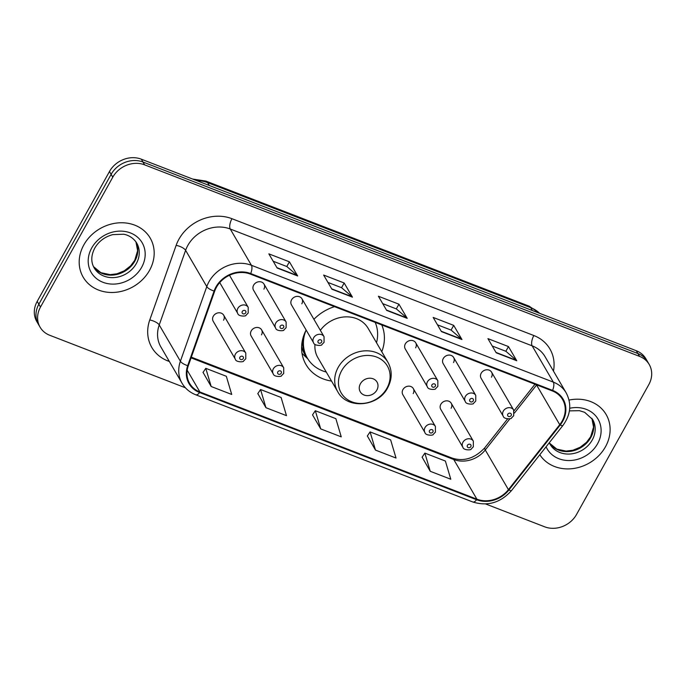 <?xml version="1.0" encoding="UTF-8"?>
<svg xmlns="http://www.w3.org/2000/svg" width="686" height="686" viewBox="0 0 686 686"><rect width="100%" height="100%" fill="white"/><g stroke="black" fill="none" stroke-linecap="round" stroke-linejoin="round"><path stroke-width="1.03" d="M306.145 330.026A42.832 36.907 149.7 0 0 306.007 364.592A42.832 36.907 149.7 0 0 331.527 381.056M261.486 334.879A6.063 5.222 149.7 0 0 261.589 329.837A6.063 5.222 149.7 0 0 256.461 327.479A6.063 5.222 149.7 0 0 251.222 330.909A6.063 5.222 149.7 0 0 251.119 335.951L273.234 373.853A6.063 5.222 -30.3 0 1 273.337 368.811A6.063 5.222 -30.3 0 1 278.576 365.389A6.063 5.222 -30.3 0 1 283.704 367.747L283.712 373.424L281.44 375.765C282.092 376.743 273.825 377.189 273.234 373.853M413.186 393.593A6.063 5.222 149.7 0 0 413.289 388.55A6.063 5.222 149.7 0 0 408.161 386.184A6.063 5.222 149.7 0 0 402.922 389.614A6.063 5.222 149.7 0 0 402.819 394.656L424.943 432.557A6.063 5.222 -30.3 0 1 425.037 427.524A6.063 5.222 -30.3 0 1 430.285 424.094A6.063 5.222 -30.3 0 1 435.413 426.452L435.413 432.137L433.14 434.47C433.792 435.456 425.526 435.902 424.943 432.557M451.114 408.264A6.063 5.222 149.7 0 0 451.217 403.222A6.063 5.222 149.7 0 0 446.089 400.864A6.063 5.222 149.7 0 0 440.849 404.294A6.063 5.222 149.7 0 0 440.746 409.336L462.861 447.238A6.063 5.222 -30.3 0 1 462.964 442.196A6.063 5.222 -30.3 0 1 468.212 438.766A6.063 5.222 -30.3 0 1 473.331 441.132L473.34 446.809L471.068 449.15C471.719 450.127 463.453 450.573 462.861 447.238M223.559 320.208A6.063 5.222 149.7 0 0 223.662 315.166A6.063 5.222 149.7 0 0 218.534 312.807A6.063 5.222 149.7 0 0 213.295 316.229A6.063 5.222 149.7 0 0 213.192 321.271L235.315 359.181A6.063 5.222 -30.3 0 1 235.409 354.139A6.063 5.222 -30.3 0 1 240.657 350.709A6.063 5.222 -30.3 0 1 245.785 353.067L245.785 358.752L243.513 361.085C244.165 362.071 235.898 362.517 235.315 359.181M443.267 358.538A6.063 5.222 149.7 0 0 443.165 363.58L465.288 401.481A6.063 5.222 -30.3 0 1 465.382 396.439A6.063 5.222 -30.3 0 1 470.63 393.018A6.063 5.222 -30.3 0 1 475.758 395.376L453.635 357.466A6.063 5.222 149.7 0 0 448.507 355.108A6.063 5.222 149.7 0 0 443.267 358.538M481.186 373.218A6.063 5.222 149.7 0 0 481.092 378.26L503.207 416.162A6.063 5.222 -30.3 0 1 503.31 411.12A6.063 5.222 -30.3 0 1 508.549 407.69A6.063 5.222 -30.3 0 1 513.677 410.048L491.562 372.146A6.063 5.222 149.7 0 0 486.434 369.788A6.063 5.222 149.7 0 0 481.186 373.218M291.559 299.833A6.063 5.222 149.7 0 0 291.464 304.876L313.579 342.777A6.063 5.222 -30.3 0 1 313.682 337.735A6.063 5.222 -30.3 0 1 318.921 334.314A6.063 5.222 -30.3 0 1 324.049 336.672L301.934 298.762A6.063 5.222 149.7 0 0 296.806 296.403A6.063 5.222 149.7 0 0 291.559 299.833M405.34 343.858A6.063 5.222 149.7 0 0 405.237 348.9L427.361 386.81A6.063 5.222 -30.3 0 1 427.455 381.768A6.063 5.222 -30.3 0 1 432.703 378.338A6.063 5.222 -30.3 0 1 437.831 380.696L415.707 342.794A6.063 5.222 149.7 0 0 410.58 340.436A6.063 5.222 149.7 0 0 405.34 343.858M253.64 285.153A6.063 5.222 149.7 0 0 253.537 290.195L275.661 328.105A6.063 5.222 -30.3 0 1 275.755 323.063A6.063 5.222 -30.3 0 1 281.003 319.633A6.063 5.222 -30.3 0 1 286.122 321.991L264.007 284.09A6.063 5.222 149.7 0 0 258.879 281.732A6.063 5.222 149.7 0 0 253.64 285.153M381.776 351.729A42.832 36.907 149.7 0 0 381.768 324.932M334.519 306.651A42.832 36.907 149.7 0 0 313.922 319.307M453.532 362.508A6.063 5.222 149.7 0 0 453.635 357.466M491.459 377.189A6.063 5.222 149.7 0 0 491.562 372.146M301.831 303.804A6.063 5.222 149.7 0 0 301.934 298.762M415.605 347.836A6.063 5.222 149.7 0 0 415.707 342.794M263.904 289.132A6.063 5.222 149.7 0 0 264.007 284.09M485.654 503.97L544.701 526.822A24.242 20.889 149.7 0 0 576.532 514.474L648.802 384.623A24.242 20.889 149.7 0 0 649.205 364.455L645.895 358.787A24.242 20.889 149.7 0 0 636.248 350.718L141.299 159.178A24.242 20.889 149.7 0 0 109.468 171.526L37.198 301.377A24.242 20.889 149.7 0 0 36.795 321.545L38.45 324.375A24.242 20.889 149.7 0 1 38.853 304.215A24.242 20.889 149.7 0 0 38.45 324.375L40.105 327.213A24.242 20.889 149.7 0 0 49.752 335.283L185.4 387.779M649.205 364.455A24.242 20.889 149.7 0 0 639.558 356.386L144.609 164.846A24.242 20.889 149.7 0 0 112.778 177.194L111.123 174.355L38.853 304.215L111.123 174.355A24.242 20.889 149.7 0 1 142.954 162.016A24.242 20.889 149.7 0 0 111.123 174.355L109.468 171.526M639.558 356.386L637.903 353.547L142.954 162.016L637.903 353.547A24.242 20.889 149.7 0 1 647.55 361.625A24.242 20.889 149.7 0 0 637.903 353.547L636.248 350.718M83.829 244.902A38.793 33.425 149.7 0 0 83.186 277.17A38.793 33.425 149.7 0 0 116.003 292.27A38.793 33.425 149.7 0 0 149.548 270.335A38.793 33.425 149.7 0 0 150.191 238.068A38.793 33.425 149.7 0 0 117.383 222.967A38.793 33.425 149.7 0 0 83.829 244.902A38.793 33.425 149.7 0 0 83.186 277.17A38.793 33.425 149.7 0 0 116.003 292.27A38.793 33.425 149.7 0 0 149.548 270.335A38.793 33.425 149.7 0 0 150.191 238.068A38.793 33.425 149.7 0 0 117.383 222.967A38.793 33.425 149.7 0 0 83.829 244.902M539.813 454.732A38.793 33.425 149.7 0 0 572.673 468.615A38.793 33.425 149.7 0 0 605.481 446.766A38.793 33.425 149.7 0 0 606.124 414.498A38.793 33.425 149.7 0 0 569.054 400.067A38.793 33.425 149.7 0 1 606.124 414.498L606.124 414.498A38.793 33.425 149.7 0 1 605.481 446.766A38.793 33.425 149.7 0 1 572.673 468.615A38.793 33.425 149.7 0 1 539.813 454.732M216.442 287.262A25.862 22.278 -30.3 0 1 250.399 274.1L552.299 390.926A25.862 22.278 -30.3 0 1 562.58 399.535A25.862 22.278 -30.3 0 1 559.733 424.677L508.429 489.65A25.862 22.278 -30.3 0 1 476.899 499.185L199.909 391.998A25.862 22.278 -30.3 0 1 189.628 383.388A25.862 22.278 -30.3 0 1 188.29 365.767L214.684 291.147A25.862 22.278 -30.3 0 1 216.442 287.262M215.893 287.048A26.505 22.835 149.7 0 0 214.092 291.036L187.698 365.655A26.505 22.835 149.7 0 0 199.609 392.538L476.599 499.725A26.505 22.835 149.7 0 0 508.909 489.958L560.222 424.977A26.505 22.835 149.7 0 0 552.599 390.385L250.699 273.56A26.505 22.835 149.7 0 0 215.893 287.048M492.239 346.018L505.916 351.309L516.404 360.339A6.466 2.701 111.2 0 1 516.738 360.742L508.463 346.576L487.926 338.627L496.201 352.793L516.738 360.742M505.848 351.283L508.463 346.576M437.479 324.821L451.148 330.112L461.635 339.141A6.466 2.701 111.2 0 1 461.97 339.553L453.703 325.378L433.166 317.429L441.432 331.604L461.97 339.553M451.079 330.086L453.703 325.378M273.182 261.246L286.851 266.537L297.338 275.558A6.466 2.701 111.2 0 1 297.673 275.969L289.398 261.803L268.861 253.854L277.135 268.02L297.673 275.969M286.782 266.511L289.398 261.803M327.942 282.435L341.611 287.726L352.107 296.755A6.466 2.701 111.2 0 1 352.441 297.167L344.166 282.992L323.629 275.043L331.904 289.218L352.441 297.167M341.551 287.7L344.166 282.992M382.711 303.632L396.379 308.923L406.867 317.944A6.466 2.701 111.2 0 1 407.201 318.355L398.935 304.19L378.398 296.241L386.664 310.406L407.201 318.355M396.311 308.897L398.935 304.19M112.778 177.194L40.5 307.045A24.242 20.889 149.7 0 0 40.105 327.213M422.122 457.176L430.251 471.291L450.788 479.24L445.394 461.052L424.857 453.103L422.062 457.262M257.816 393.593L265.945 407.707L286.482 415.656L281.097 397.468L260.56 389.519L257.765 393.678M203.056 372.395L211.185 386.518L231.722 394.459L226.329 376.28L205.791 368.331L202.996 372.489M367.353 435.979L375.482 450.093L396.019 458.042L390.626 439.855L370.088 431.906L367.293 436.064M320.714 428.904L341.251 436.853L335.857 418.666L315.32 410.717L312.524 414.876L320.714 428.904L315.32 410.717M265.945 407.707L260.56 389.519M211.185 386.518L205.791 368.331M375.482 450.093L370.088 431.906M430.251 471.291L424.857 453.103M376.846 390.102A9.698 8.352 149.7 0 0 373.15 378.809A9.698 8.352 149.7 0 0 360.416 383.748A9.698 8.352 149.7 0 0 364.12 395.042A9.698 8.352 149.7 0 0 376.846 390.102M314.96 344.355A29.095 25.065 149.7 0 0 317.875 357.663L337.692 391.62A29.095 25.065 149.7 0 1 338.172 367.422A29.095 25.065 149.7 0 1 363.331 350.966A29.095 25.065 149.7 0 1 387.942 362.294L368.125 328.337A29.095 25.065 149.7 0 0 320.353 330.335M376.52 342.726A38.39 33.074 149.7 0 0 375.191 322.394M302.697 339.081A38.39 33.074 149.7 0 0 306.539 356.677L307.362 358.101A38.39 33.074 149.7 0 0 326.27 372.052M306.059 330.189A38.39 33.074 149.7 0 0 307.362 358.101A38.75 33.382 149.7 0 1 301.626 346.567M539.599 313.313A32.328 27.852 149.7 0 0 530.741 307.68L207.626 182.639A32.328 27.852 149.7 0 0 196.745 180.641M209.29 185.494L207.626 182.639A16.164 6.757 -68.8 0 0 205.929 181.095L529.052 306.136L539.873 313.425M37.198 301.377L40.5 307.045M141.299 159.178L144.609 164.846M529.052 306.136A16.164 6.757 -68.8 0 1 530.741 307.68L532.405 310.535M559.733 424.677L536.581 385A25.862 22.278 149.7 0 0 536.666 384.88M514.44 413.041L536.581 385A14.543 3.061 -141.7 0 1 536.461 384.803M169.373 361.522L167.916 360.956A40.405 34.815 -30.3 0 1 149.762 319.968L176.148 245.348A40.405 34.815 -30.3 0 1 231.954 218.705L533.845 335.531A8.078 3.379 -68.8 0 0 532.156 345.838L230.256 229.013A32.328 27.852 149.7 0 0 187.81 245.468A32.328 27.852 149.7 0 0 185.614 250.321L159.221 324.941A32.328 27.852 149.7 0 0 160.884 346.97L182.056 383.251A32.328 27.852 -30.3 0 1 180.392 361.222A8.078 2.873 19.5 0 0 187.698 365.655M533.845 335.531A40.405 34.815 -30.3 0 1 553.473 371.1M545.01 356.6A32.328 27.852 149.7 0 0 532.156 345.838L553.319 382.119A32.328 27.852 -30.3 0 1 566.182 392.872L545.01 356.6M149.762 319.968A8.078 2.873 -160.5 0 1 159.221 324.941L180.392 361.222L206.786 286.602A32.328 27.852 -30.3 0 1 208.981 281.74A32.328 27.852 -30.3 0 1 251.419 265.285A8.078 3.379 111.2 0 1 250.699 273.56M214.092 291.036A8.078 2.873 19.5 0 1 206.786 286.602L185.614 250.321A8.078 2.873 -160.5 0 0 176.148 245.348M182.056 383.251C185.229 388.576 189.799 392.426 195.767 394.784A8.078 3.379 -68.8 0 0 199.609 392.538M476.599 499.725A8.078 3.379 111.2 0 1 472.748 501.972C487.686 506.568 500.626 502.744 511.567 490.499L562.872 425.526C570.752 414.713 571.858 403.831 566.182 392.872M508.909 489.958A8.078 1.698 38.3 0 0 511.567 490.499M560.222 424.977A8.078 1.698 38.3 0 0 562.872 425.526M552.599 390.385A8.078 3.379 -68.8 0 0 553.319 382.119L251.419 265.285L230.256 229.013A8.078 3.379 -68.8 0 1 231.954 218.705M168.49 360.004A8.078 3.379 -68.8 0 0 167.916 360.956M476.899 499.185L453.746 459.509A25.862 22.278 149.7 0 0 485.268 449.973L509.964 418.7M508.429 489.65L485.268 449.973A14.543 3.061 -141.7 0 1 484.813 447.769L507.589 418.932M199.909 391.998L187.192 370.2M191.085 357.869L453.746 459.509A14.543 6.088 -68.8 0 0 452.22 458.119C463.908 461.815 474.772 458.368 484.813 447.769M406.867 317.944L386.458 310.046M352.107 296.755L331.69 288.857M297.338 275.558L276.921 267.66M461.635 339.141L441.218 331.244M516.404 360.339L495.987 352.433M135.948 241.866L137.62 250.673L134.739 260.32L130.614 265.859L124.26 270.824L116.972 273.808L110.172 274.657L100.876 272.676L93.502 266.631A24.636 21.223 149.7 0 0 114.382 274.915A24.636 21.223 149.7 0 0 134.868 261.083A24.636 21.223 149.7 0 0 135.965 241.884M94.171 267.909A24.636 21.223 149.7 0 0 115.008 277.496A24.636 21.223 149.7 0 0 136.317 263.561A24.636 21.223 149.7 0 0 136.72 243.076C132.818 236.73 126.25 234.535 123.514 234.235L112.744 234.629C104.726 236.816 98.715 241.335 94.711 248.186C91.015 255.501 90.835 262.069 94.171 267.909M141.659 267.283A29.481 25.399 149.7 0 0 130.426 232.94A29.481 25.399 149.7 0 0 91.718 247.955A29.481 25.399 149.7 0 0 102.96 282.289A29.481 25.399 149.7 0 0 141.659 267.283M386.921 388.225A26.728 23.024 149.7 0 0 376.725 357.097A26.728 23.024 149.7 0 0 341.637 370.706A26.728 23.024 149.7 0 0 351.832 401.833A26.728 23.024 149.7 0 0 386.921 388.225M549.443 443.096A24.636 21.223 149.7 0 0 570.315 451.354A24.636 21.223 149.7 0 0 590.8 437.522A24.636 21.223 149.7 0 0 591.889 418.323M549.28 442.736L550.103 444.339A24.636 21.223 149.7 0 0 570.941 453.926A24.636 21.223 149.7 0 0 592.241 440A24.636 21.223 149.7 0 0 592.653 419.515L584.695 412.346L579.438 410.674L569.414 410.888M546.073 446.8A29.481 25.399 149.7 0 0 570.761 460.495A29.481 25.399 149.7 0 0 597.592 443.713A29.481 25.399 149.7 0 0 596.383 416.694A29.481 25.399 149.7 0 0 569.714 408.264M219.734 282.589L237.733 313.425A6.063 5.222 -30.3 0 1 237.828 308.383A6.063 5.222 -30.3 0 1 243.076 304.953A6.063 5.222 -30.3 0 1 248.203 307.319L229.484 275.249M242.287 311.478A2.024 1.741 149.7 0 0 245.708 312.807A2.024 1.741 149.7 0 0 242.287 311.478M280.214 326.159A2.024 1.741 149.7 0 0 283.635 327.479A2.024 1.741 149.7 0 0 280.214 326.159M318.141 340.831A2.024 1.741 149.7 0 0 321.562 342.16A2.024 1.741 149.7 0 0 318.141 340.831M431.914 384.863A2.024 1.741 149.7 0 0 435.336 386.184A2.024 1.741 149.7 0 0 431.914 384.863M469.841 399.535A2.024 1.741 149.7 0 0 473.263 400.864A2.024 1.741 149.7 0 0 469.841 399.535M507.769 414.215A2.024 1.741 149.7 0 0 511.19 415.536A2.024 1.741 149.7 0 0 507.769 414.215M243.29 358.555A2.024 1.741 149.7 0 0 239.868 357.235A2.024 1.741 149.7 0 0 243.29 358.555M281.217 373.235A2.024 1.741 149.7 0 0 277.796 371.906A2.024 1.741 149.7 0 0 281.217 373.235M432.917 431.94A2.024 1.741 149.7 0 0 429.496 430.619A2.024 1.741 149.7 0 0 432.917 431.94M470.845 446.62A2.024 1.741 149.7 0 0 467.423 445.291A2.024 1.741 149.7 0 0 470.845 446.62M192.663 179.055L205.929 181.095M195.767 394.784L472.748 501.972M191.334 357.166L452.22 458.119M514.028 410.768L534.986 384.229M387.942 362.294C392.375 370.483 392.281 378.972 387.676 387.779C378.115 406.961 347.005 409.585 337.692 391.62M307.825 358.855L302.02 353.401M591.872 418.306L593.553 427.104L590.663 436.75L586.539 442.298L580.185 447.255L572.904 450.239L566.096 451.096L556.8 449.116L549.435 443.07M237.733 313.425C238.316 316.76 246.583 316.315 245.931 315.337L248.203 312.996L248.203 307.319M275.661 328.105C276.244 331.441 284.51 330.995 283.858 330.009L286.131 327.676L286.122 321.991M313.579 342.777C314.171 346.113 322.437 345.667 321.785 344.689L324.058 342.348L324.049 336.672M427.361 386.81C427.944 390.145 436.21 389.699 435.559 388.713L437.84 386.381L437.831 380.696M465.288 401.481C465.871 404.817 474.137 404.371 473.486 403.394L475.758 401.061L475.758 395.376M503.207 416.162C503.798 419.498 512.065 419.052 511.413 418.066L513.685 415.733L513.677 410.048M223.662 315.166L245.785 353.067M261.589 329.837L283.704 367.747M413.289 388.55L435.413 426.452M451.217 403.222L473.331 441.132"/></g></svg>
